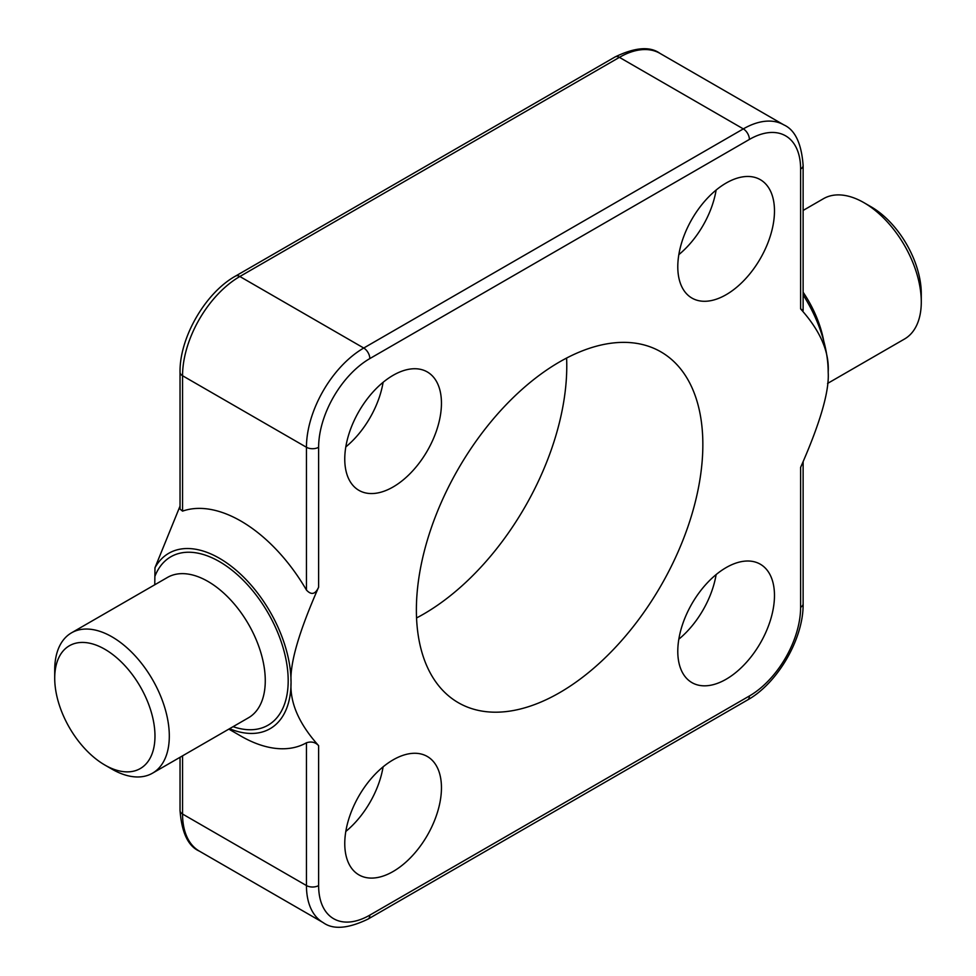 <?xml version="1.0" encoding="UTF-8"?>
<svg xmlns="http://www.w3.org/2000/svg" width="976" height="976" viewBox="0 0 976 976"><rect width="100%" height="100%" fill="white"/><g stroke="black" fill="none" stroke-linecap="round" stroke-linejoin="round"><path stroke-width="1.46" d="M104.847 765.038A70.894 40.931 60 0 1 104.847 765.025A70.894 40.931 60 0 1 54.717 678.198A70.894 40.931 60 0 1 104.847 649.26A70.894 40.931 60 0 1 154.977 736.087A70.894 40.931 60 0 1 104.847 765.038L112.008 769.161A81.02 46.775 60 0 0 152.524 773.175A81.02 46.775 60 0 0 164.944 708.247A81.02 46.775 60 0 0 112.008 636.852A81.02 46.775 60 0 0 71.492 632.838A81.02 46.775 60 0 0 54.717 669.926L54.717 678.198M803.126 210.438L823.476 198.689A81.02 46.775 60 0 1 863.992 202.703L871.153 206.839A70.894 40.931 60 0 1 921.283 293.666L921.283 301.938A81.02 46.775 60 0 1 904.508 339.026L827.563 383.446M863.992 202.703L863.992 202.703A81.02 46.775 60 0 1 921.283 301.938M678.832 254.638A68.369 39.467 120 0 0 716.128 190.039M726.132 183.061A68.369 39.467 120 0 0 681.468 243.305A68.369 39.467 120 0 0 691.947 298.083A68.369 39.467 120 0 0 760.316 258.616A68.369 39.467 120 0 0 760.316 179.669A68.369 39.467 120 0 0 726.132 183.061M345.809 446.91A68.369 39.467 120 0 0 383.104 382.299M393.108 375.321A68.369 39.467 120 0 0 348.444 435.564A68.369 39.467 120 0 0 358.924 490.355A68.369 39.467 120 0 0 427.293 450.875A68.369 39.467 120 0 0 427.293 371.941A68.369 39.467 120 0 0 393.108 375.321M678.832 639.182A68.369 39.467 120 0 0 716.128 574.571M726.132 567.593A68.369 39.467 120 0 0 681.468 627.836A68.369 39.467 120 0 0 691.947 682.627A68.369 39.467 120 0 0 760.316 643.147A68.369 39.467 120 0 0 760.316 564.213A68.369 39.467 120 0 0 726.132 567.593M345.809 831.454A68.369 39.467 120 0 0 383.104 766.843M393.108 759.865A68.369 39.467 120 0 0 348.444 820.108A68.369 39.467 120 0 0 358.924 874.886A68.369 39.467 120 0 0 427.293 835.419A68.369 39.467 120 0 0 427.293 756.473A68.369 39.467 120 0 0 393.108 759.865M559.614 692.679A202.569 116.949 120 0 0 691.947 514.169A202.569 116.949 120 0 0 660.898 351.86A202.569 116.949 120 0 0 458.33 468.809A202.569 116.949 120 0 0 458.342 702.708A202.569 116.949 120 0 0 559.614 692.679M416.557 617.954A202.569 116.949 120 0 0 423.547 614.111A202.569 116.949 120 0 0 566.605 358.046M180.035 506.117L154.977 567.727L154.769 584.758M803.126 461.66L803.126 603.778C803.699 638.328 777.823 683.139 747.616 699.926L368.05 919.075C348.139 928.676 333.194 929.872 323.227 922.649A81.02 46.775 -60 0 1 306.452 885.561L306.452 742.785C311.32 741.211 315.37 742.175 318.627 745.664C298.998 723.838 289.811 702.732 291.055 682.334A101.284 58.475 60 0 1 229.567 728.706M306.452 742.785A131.662 76.018 60 0 1 240.913 736.087L228.848 729.121M803.126 294.935A101.284 58.475 60 0 1 828.185 372.222C829.429 391.181 820.23 422.901 800.613 467.394L800.613 607.292A72.419 41.809 120 0 1 749.397 695.986L369.831 915.122A72.419 41.809 120 0 1 318.627 885.561L318.627 745.664M800.613 308.904L800.613 168.994A8.613 4.965 180 0 0 803.126 165.481L803.126 310.453L800.613 308.904C820.23 330.73 829.429 351.836 828.185 372.222M182.549 511.131A131.662 76.018 60 0 1 306.452 590.053L306.452 447.264L182.549 375.736L182.549 511.131L180.035 509.106L180.035 372.222A8.613 4.965 0 0 0 182.549 375.736A81.02 46.775 120 0 1 239.852 276.501L363.743 348.029L743.322 128.893L619.418 57.352L239.852 276.501A8.613 4.965 60 0 0 235.545 276.074C205.338 292.861 179.462 337.672 180.035 372.222M154.977 567.727A101.284 58.475 60 0 1 235.448 569.63A101.284 58.475 60 0 1 291.055 682.334C289.811 663.375 298.998 631.655 318.627 587.174C315.394 594.347 311.332 595.311 306.452 590.053M71.492 632.838L167.469 577.438A81.02 46.775 60 0 1 207.973 581.44A81.02 46.775 60 0 1 260.909 652.846A81.02 46.775 60 0 1 248.49 717.775L152.524 773.175M803.126 292.251A81.02 46.775 60 0 1 823.732 340.941M154.977 576.145A97.234 56.132 60 0 1 219.429 561.603A97.234 56.132 60 0 1 287.847 672.574A97.234 56.132 60 0 1 233.069 726.669M318.627 885.561A8.613 4.965 0 0 1 306.452 885.561L182.549 814.033A81.02 46.775 120 0 0 199.336 851.121C188.161 846.216 181.731 832.674 180.035 810.519A8.613 4.965 0 0 0 182.549 814.033L182.549 755.839M800.613 168.994A72.419 41.809 120 0 0 749.397 139.434L369.831 358.582A72.419 41.809 120 0 0 318.627 447.264L318.627 587.174M749.397 139.434A8.613 4.965 60 0 0 743.322 128.893A81.02 46.775 -60 0 1 783.826 124.879L659.935 53.351A81.02 46.775 120 0 0 619.418 57.352A8.613 4.965 60 0 0 615.112 56.925L235.545 276.074M318.627 447.264A8.613 4.965 0 0 1 306.452 447.264A81.02 46.775 -60 0 1 363.743 348.029A8.613 4.965 60 0 1 369.831 358.582M803.126 603.778A8.613 4.965 180 0 1 800.613 607.292M747.616 699.926A8.613 4.965 -120 0 0 749.397 695.986M368.05 919.075A8.613 4.965 -120 0 0 369.831 915.122M104.847 765.025L112.008 769.161M323.227 922.649L199.336 851.121M180.035 757.303L180.035 810.519M803.126 165.481C801.491 143.435 795.062 129.906 783.826 124.879M615.112 56.925C635.022 47.324 649.967 46.128 659.935 53.351"/></g></svg>
